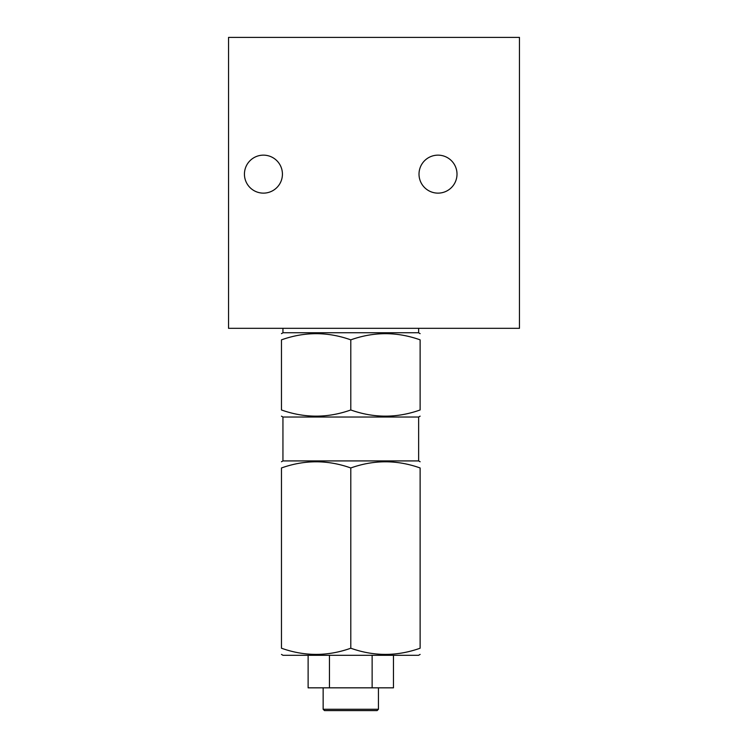 <?xml version="1.0" encoding="UTF-8"?>
<svg xmlns="http://www.w3.org/2000/svg" width="748" height="748" viewBox="0 0 748 748"><rect width="100%" height="100%" fill="white"/><g stroke="black" fill="none" stroke-linecap="round" stroke-linejoin="round"><path stroke-width="1.12" d="M519.458 37.4L228.542 37.4L228.542 328.316L519.458 328.316L519.458 37.4M419.011 174.134A18.999 18.999 0 0 0 438.01 193.134A18.999 18.999 0 0 0 457.009 174.134A18.999 18.999 0 0 0 438.01 155.145A18.999 18.999 0 0 0 419.011 174.134M244.437 174.134A18.999 18.999 0 0 0 263.427 193.134A18.999 18.999 0 0 0 282.426 174.134A18.999 18.999 0 0 0 263.427 155.145A18.999 18.999 0 0 0 244.437 174.134M282.94 328.316L282.94 332.757L418.646 332.757L418.646 328.316M281.463 339.854C304.567 331.626 327.68 331.626 350.793 339.854C373.897 331.626 397.01 331.626 420.124 339.854C420.124 331.626 420.124 331.626 420.124 339.854C397.01 331.626 373.897 331.626 350.793 339.854C327.68 331.626 304.567 331.626 281.463 339.854C281.463 331.626 281.463 331.626 281.463 339.854L281.463 409.969C281.463 418.197 281.463 418.197 281.463 409.969C304.567 418.197 327.68 418.197 350.793 409.969C327.68 418.197 304.567 418.197 281.463 409.969M420.124 648.217C397.01 656.445 373.897 656.445 350.793 648.217C373.897 656.445 397.01 656.445 420.124 648.217C420.124 656.445 420.124 656.445 420.124 648.217L420.124 467.968C397.01 459.74 373.897 459.74 350.793 467.968C327.68 459.74 304.567 459.74 281.463 467.968C304.567 459.74 327.68 459.74 350.793 467.968L350.793 648.217C327.68 656.445 304.567 656.445 281.463 648.217C304.567 656.445 327.68 656.445 350.793 648.217M420.124 409.969C397.01 418.197 373.897 418.197 350.793 409.969C373.897 418.197 397.01 418.197 420.124 409.969C420.124 418.197 420.124 418.197 420.124 409.969L420.124 339.854M281.463 654.407L283.024 655.313L418.553 655.313L420.124 654.407M393.467 655.313L393.467 687.833L308.12 687.833L308.12 655.313M329.457 655.313L329.457 687.833M372.13 655.313L372.13 687.833M323.145 687.833L323.145 709.272L324.482 710.6L377.104 710.6L378.432 709.272L323.145 709.272M378.432 687.833L378.432 709.272M281.463 648.217C281.463 656.445 281.463 656.445 281.463 648.217L281.463 467.968C281.463 459.74 281.463 459.74 281.463 467.968M281.463 461.768L282.94 460.918L418.646 460.918L420.124 461.768M350.793 339.854L350.793 409.969M350.793 467.968C373.897 459.74 397.01 459.74 420.124 467.968C420.124 459.74 420.124 459.74 420.124 467.968M418.646 460.918L418.646 417.019L282.94 417.019L281.463 416.159M418.553 332.757L420.124 333.655M418.646 417.019L420.124 416.159M282.94 460.918L282.94 417.019M283.024 332.757L281.463 333.655"/></g></svg>
